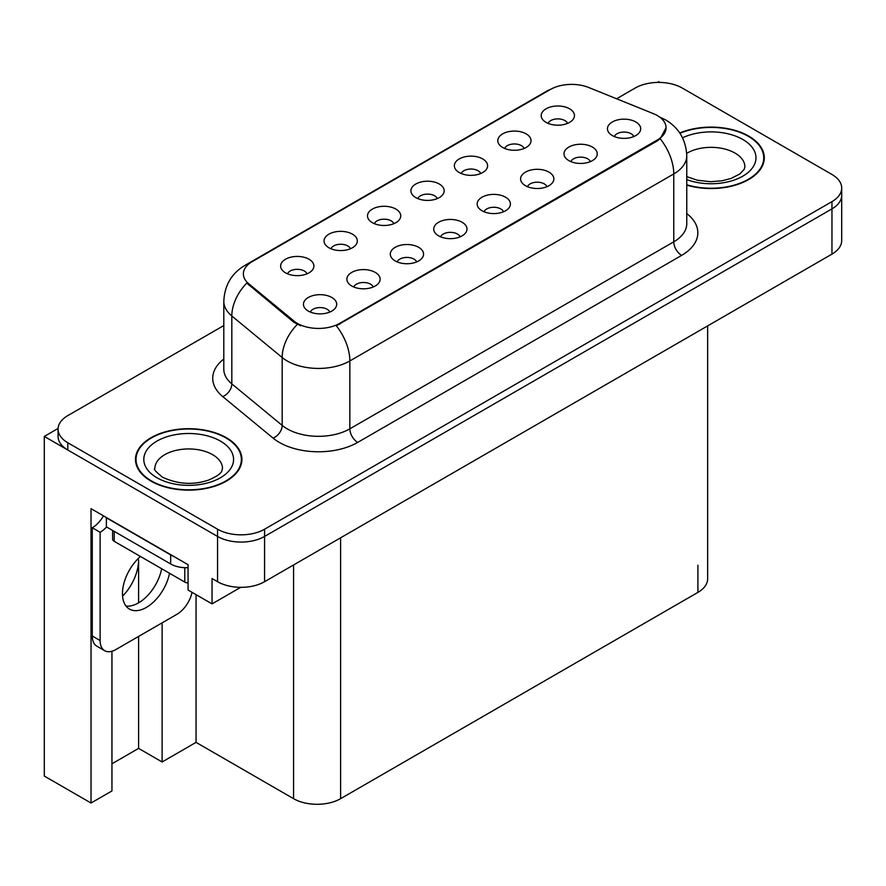 <?xml version="1.0" encoding="UTF-8"?>
<svg xmlns="http://www.w3.org/2000/svg" width="886" height="886" viewBox="0 0 886 886"><rect width="100%" height="100%" fill="white"/><g stroke="black" fill="none" stroke-linecap="round" stroke-linejoin="round"><path stroke-width="1.33" d="M633.8 136.544A9.979 5.759 0 0 0 631.12 133.742A9.979 5.759 0 0 0 621.296 132.28A9.979 5.759 0 0 0 614.341 136.544M635.827 121.98A16.624 9.602 0 0 0 614.519 120.906A16.624 9.602 0 0 0 609.014 132.834A16.624 9.602 0 0 0 612.315 135.558A16.624 9.602 0 0 0 639.127 132.834A16.624 9.602 0 0 0 635.827 121.98M480.71 173.523A9.979 5.759 0 0 0 478.03 170.721A9.979 5.759 0 0 0 468.196 169.259A9.979 5.759 0 0 0 461.241 173.523M482.737 158.948A16.624 9.602 0 0 0 461.429 157.885A16.624 9.602 0 0 0 455.913 169.813A16.624 9.602 0 0 0 459.214 172.526A16.624 9.602 0 0 0 486.037 169.813A16.624 9.602 0 0 0 482.737 158.948M524.135 148.449A9.979 5.759 0 0 0 521.455 145.647A9.979 5.759 0 0 0 511.632 144.185A9.979 5.759 0 0 0 504.666 148.449M526.162 133.875A16.624 9.602 0 0 0 504.854 132.811A16.624 9.602 0 0 0 499.35 144.739A16.624 9.602 0 0 0 502.639 147.453A16.624 9.602 0 0 0 529.463 144.739A16.624 9.602 0 0 0 526.162 133.875M350.424 248.744A9.979 5.759 0 0 0 347.744 245.943A9.979 5.759 0 0 0 337.92 244.481A9.979 5.759 0 0 0 330.954 248.744M352.451 234.17A16.624 9.602 0 0 0 331.142 233.096A16.624 9.602 0 0 0 325.638 245.034A16.624 9.602 0 0 0 328.927 247.748A16.624 9.602 0 0 0 355.751 245.034A16.624 9.602 0 0 0 352.451 234.17M460.089 236.839A9.979 5.759 0 0 0 457.409 234.037A9.979 5.759 0 0 0 447.585 232.575A9.979 5.759 0 0 0 440.63 236.839M462.115 222.264A16.624 9.602 0 0 0 440.807 221.201A16.624 9.602 0 0 0 435.303 233.129A16.624 9.602 0 0 0 438.603 235.842A16.624 9.602 0 0 0 465.416 233.129A16.624 9.602 0 0 0 462.115 222.264M373.239 286.986A9.979 5.759 0 0 0 370.558 284.185A9.979 5.759 0 0 0 360.724 282.723A9.979 5.759 0 0 0 353.769 286.986M375.265 272.412A16.624 9.602 0 0 0 353.957 271.337A16.624 9.602 0 0 0 348.442 283.276A16.624 9.602 0 0 0 351.742 285.99A16.624 9.602 0 0 0 378.566 283.276A16.624 9.602 0 0 0 375.265 272.412M567.561 123.376A9.979 5.759 0 0 0 564.88 120.574A9.979 5.759 0 0 0 555.057 119.112A9.979 5.759 0 0 0 548.102 123.376M569.587 108.801A16.624 9.602 0 0 0 548.279 107.738A16.624 9.602 0 0 0 542.775 119.665A16.624 9.602 0 0 0 546.075 122.379A16.624 9.602 0 0 0 572.888 119.665A16.624 9.602 0 0 0 569.587 108.801M503.514 211.765A9.979 5.759 0 0 0 500.845 208.963A9.979 5.759 0 0 0 491.01 207.501A9.979 5.759 0 0 0 484.055 211.765M505.541 197.19A16.624 9.602 0 0 0 484.232 196.127A16.624 9.602 0 0 0 478.728 208.055A16.624 9.602 0 0 0 482.028 210.768A16.624 9.602 0 0 0 508.841 208.055A16.624 9.602 0 0 0 505.541 197.19M590.375 161.617A9.979 5.759 0 0 0 587.695 158.815A9.979 5.759 0 0 0 577.871 157.354A9.979 5.759 0 0 0 570.905 161.617M592.402 147.054A16.624 9.602 0 0 0 571.093 145.98A16.624 9.602 0 0 0 565.578 157.907A16.624 9.602 0 0 0 568.878 160.632A16.624 9.602 0 0 0 595.702 157.907A16.624 9.602 0 0 0 592.402 147.054M546.95 186.691A9.979 5.759 0 0 0 544.27 183.889A9.979 5.759 0 0 0 534.435 182.427A9.979 5.759 0 0 0 527.48 186.691M548.977 172.117A16.624 9.602 0 0 0 527.668 171.053A16.624 9.602 0 0 0 522.153 182.981A16.624 9.602 0 0 0 525.453 185.695A16.624 9.602 0 0 0 552.277 182.981A16.624 9.602 0 0 0 548.977 172.117M393.849 223.671A9.979 5.759 0 0 0 391.169 220.869A9.979 5.759 0 0 0 381.345 219.407A9.979 5.759 0 0 0 374.39 223.671M395.876 209.096A16.624 9.602 0 0 0 374.568 208.022A16.624 9.602 0 0 0 369.063 219.961A16.624 9.602 0 0 0 372.364 222.674A16.624 9.602 0 0 0 399.176 219.961A16.624 9.602 0 0 0 395.876 209.096M437.285 198.597A9.979 5.759 0 0 0 434.605 195.795A9.979 5.759 0 0 0 424.771 194.333A9.979 5.759 0 0 0 417.815 198.597M439.301 184.022A16.624 9.602 0 0 0 417.993 182.959A16.624 9.602 0 0 0 412.488 194.887A16.624 9.602 0 0 0 415.789 197.6A16.624 9.602 0 0 0 442.601 194.887A16.624 9.602 0 0 0 439.301 184.022M329.802 312.06A9.979 5.759 0 0 0 327.133 309.258A9.979 5.759 0 0 0 317.299 307.796A9.979 5.759 0 0 0 310.344 312.06M331.829 297.486A16.624 9.602 0 0 0 310.521 296.411A16.624 9.602 0 0 0 305.017 308.35A16.624 9.602 0 0 0 308.317 311.064A16.624 9.602 0 0 0 335.13 308.35A16.624 9.602 0 0 0 331.829 297.486M416.664 261.913A9.979 5.759 0 0 0 413.983 259.111A9.979 5.759 0 0 0 404.16 257.649A9.979 5.759 0 0 0 397.194 261.913M418.69 247.338A16.624 9.602 0 0 0 397.382 246.275A16.624 9.602 0 0 0 391.867 258.203A16.624 9.602 0 0 0 395.167 260.916A16.624 9.602 0 0 0 421.991 258.203A16.624 9.602 0 0 0 418.69 247.338M306.999 273.818A9.979 5.759 0 0 0 304.319 271.005A9.979 5.759 0 0 0 294.484 269.554A9.979 5.759 0 0 0 287.529 273.818M309.026 259.244A16.624 9.602 0 0 0 287.717 258.169A16.624 9.602 0 0 0 282.202 270.108A16.624 9.602 0 0 0 285.502 272.822A16.624 9.602 0 0 0 312.326 270.108A16.624 9.602 0 0 0 309.026 259.244M657.312 115.545A29.936 17.277 0 0 0 653.314 113.618L588.758 87.515A29.936 17.277 0 0 0 550.428 89.453L252.145 261.669A29.936 17.277 0 0 0 243.373 273.885A29.936 17.277 0 0 0 248.789 283.797L293.986 321.064A29.936 17.277 0 0 0 339.67 323.379L657.312 139.988A29.936 17.277 0 0 0 666.073 127.772A29.936 17.277 0 0 0 657.312 115.545M58.099 428.459L44.3 436.433L217.546 536.451A33.258 19.204 0 0 0 264.571 536.451L831.954 208.874A33.258 19.204 0 0 0 841.7 195.297A33.258 19.204 0 0 1 831.954 208.874L264.571 536.451A33.258 19.204 0 0 1 217.546 536.451L67.812 450.01A33.258 19.204 0 0 1 58.077 436.433L58.077 429.189A33.258 19.204 0 0 0 67.812 442.767L217.546 529.208A33.258 19.204 0 0 0 264.571 529.208L831.954 201.631A33.258 19.204 0 0 0 841.7 188.054A33.258 19.204 0 0 0 831.954 174.476L682.231 88.035A33.258 19.204 0 0 0 635.196 88.035L616.601 98.778M659.97 82.42L658.719 81.7L657.456 82.42M111.946 651.265L111.946 790.943L91.025 803.026L91.025 508.664L188.065 564.692L188.065 590.032L212.053 603.887L212.053 578.536L217.546 581.703A33.258 19.204 0 0 0 264.571 581.703L831.954 254.127A33.258 19.204 0 0 0 841.7 240.549L841.7 188.054M240.726 587.329L212.053 603.887M91.025 803.026L44.3 776.047L44.3 436.433M707.648 325.893L707.648 578.813A33.258 19.204 180 0 1 697.913 592.391L340.612 798.674A33.258 19.204 180 0 1 293.576 798.674L196.061 742.379L196.061 594.65M196.061 742.379L162.116 761.971L162.116 622.847M111.946 763.787L138.604 748.393L162.116 761.971M122.567 596.212A35.473 20.478 120 0 0 138.604 559.941L137.485 559.299M138.604 748.393L138.604 636.425M138.604 602.845L138.604 559.941M686.761 185.141A53.215 30.722 0 0 0 764.297 157.819A53.215 30.722 0 0 0 748.714 136.101A53.215 30.722 0 0 0 679.761 132.989M226.318 437.695A53.215 30.722 0 0 0 168.329 431.039A53.215 30.722 0 0 0 135.48 459.424A53.215 30.722 0 0 0 151.063 481.142A53.215 30.722 0 0 0 209.063 487.798A53.215 30.722 0 0 0 241.911 459.424A53.215 30.722 0 0 0 226.318 437.695M136.034 462.237A53.215 30.722 0 0 0 135.857 463.046M666.073 127.772L660.214 138.77L657.312 140.874L336.303 325.782A38.796 22.405 60 0 1 349.859 360.934A44.344 25.605 180 0 1 287.153 360.934A44.344 25.605 180 0 1 282.18 357.523L231.822 315.992A44.344 25.605 180 0 1 223.804 301.306L223.804 369.196A44.344 25.605 0 0 0 231.822 383.882L282.18 425.402A44.344 25.605 0 0 0 287.153 428.824A44.344 25.605 0 0 0 349.859 428.824L673.77 241.823A44.344 25.605 0 0 0 686.761 223.715L686.761 155.825A44.344 25.605 180 0 1 673.77 173.933A38.796 22.405 -120 0 0 660.214 138.77M300.708 325.782L293.986 322.382L246.773 283.066A38.796 25.949 129.5 0 0 231.822 315.992L231.822 383.882A11.086 7.42 -50.5 0 1 222.74 396.607A55.43 32.007 180 0 1 223.804 359.051M223.804 325.55L67.812 415.612A33.258 19.204 0 0 0 58.077 429.189M241.535 463.046A53.215 30.722 0 0 0 241.357 462.237M763.92 161.44A53.215 30.722 0 0 0 763.743 160.643M140.442 556.474A33.812 19.525 120 0 0 123.309 585.823A33.812 19.525 120 0 0 129.456 609.092A33.812 19.525 120 0 0 146.367 607.419A33.812 19.525 120 0 0 169.525 573.264M161.684 568.746A33.812 19.525 -60 0 1 138.526 602.89A33.812 19.525 -60 0 1 126 606.035M192.04 592.324A22.172 12.803 -60 0 1 176.934 614.297L115.789 649.593A22.172 12.803 -60 0 1 104.703 650.701A22.172 12.803 -60 0 1 100.118 640.545L100.118 532.287L92.277 527.757A22.172 12.803 120 0 0 103.474 515.851M106.564 526.96A22.172 12.803 -60 0 1 100.118 532.287M104.703 650.701L96.862 646.171A22.172 12.803 -60 0 1 92.277 636.015L92.277 527.757M173.601 556.342A22.172 12.803 180 0 1 170.666 554.913L106.386 517.801A22.172 12.803 0 0 0 106.641 517.679M170.666 554.913L170.666 563.972A22.172 12.803 0 0 0 188.065 567.682M106.386 517.801L106.386 526.86L170.666 563.972M679.961 133.299A52.662 30.401 180 0 1 748.316 136.322A52.662 30.401 180 0 1 763.743 157.819A52.662 30.401 180 0 1 686.761 184.786M225.93 437.928A52.662 30.401 180 0 1 241.357 459.424A52.662 30.401 180 0 1 208.841 487.51A52.662 30.401 180 0 1 151.462 480.921A52.662 30.401 180 0 1 136.034 459.424A52.662 30.401 180 0 1 168.539 431.327A52.662 30.401 180 0 1 225.93 437.928M188.065 582.988A5.537 3.201 180 0 1 184.775 582.069L114.228 541.335A5.537 3.201 180 0 1 112.6 539.076L112.6 530.448M831.954 254.127L831.954 201.631M264.571 581.703L264.571 529.208M217.546 581.703L217.546 529.208M340.612 798.674L340.612 537.802M697.913 592.391L697.913 565.235M293.576 798.674L293.576 564.958M248.789 283.797L248.789 285.115M293.986 321.064L293.986 322.382M339.67 323.379L339.67 324.265M657.312 139.988L657.312 140.874M357.7 442.402A11.086 6.401 60 0 1 349.859 428.824L349.859 360.934L673.77 173.933L673.77 241.823A11.086 6.401 60 0 0 681.611 255.401L357.7 442.402A55.43 32.007 180 0 1 279.311 442.402A55.43 32.007 180 0 1 273.098 438.127L222.74 396.607M686.761 155.825C686.008 139.888 678.997 127.927 665.729 119.964L660.136 117.24A38.796 18.174 112 0 0 659.616 117.041M248.844 263.928A38.796 22.405 -120 0 0 244.824 265.446C231.556 273.409 224.557 285.358 223.804 301.306M244.824 265.446L547.171 90.893A38.796 22.405 60 0 1 550.106 89.641M297.297 324.431A38.796 25.949 129.5 0 0 282.18 357.523L282.18 425.402A11.086 7.42 -50.5 0 1 273.098 438.127M686.761 213.57A55.43 32.007 180 0 1 681.611 255.401M67.812 442.767L67.812 450.01M100.118 640.545L92.277 636.015M686.761 176.602L697.26 180.223L710.627 181.708L721.924 180.81L730.972 178.474L739.744 174.021L744.096 169.481L744.893 166.878A33.812 19.525 0 0 0 734.992 153.068A33.812 19.525 0 0 0 686.683 153.356M682.552 137.806A44.898 25.927 180 0 1 742.833 139.49A44.898 25.927 180 0 1 746.023 174.099A44.898 25.927 180 0 1 686.761 179.614M222.508 468.472A33.812 19.525 0 0 0 212.607 454.673A33.812 19.525 0 0 0 175.749 450.431A33.812 19.525 0 0 0 154.884 468.472C153.134 468.738 155.67 471.651 162.492 477.2C177.876 484.288 193.237 485.251 208.587 480.079C224.679 473.013 221.323 470.134 222.508 468.472M220.437 441.095A44.898 25.927 180 0 1 220.437 477.753A44.898 25.927 180 0 1 156.944 477.753A44.898 25.927 180 0 1 156.944 441.095A44.898 25.927 180 0 1 220.437 441.095M184.775 582.069L184.775 567.682M114.228 541.335L114.228 531.379M547.171 90.893L554.282 87.581M660.136 117.24L659.549 116.996M763.743 157.819L763.743 162.249M241.357 459.424L241.357 463.843M136.034 459.424L136.034 463.843"/></g></svg>
